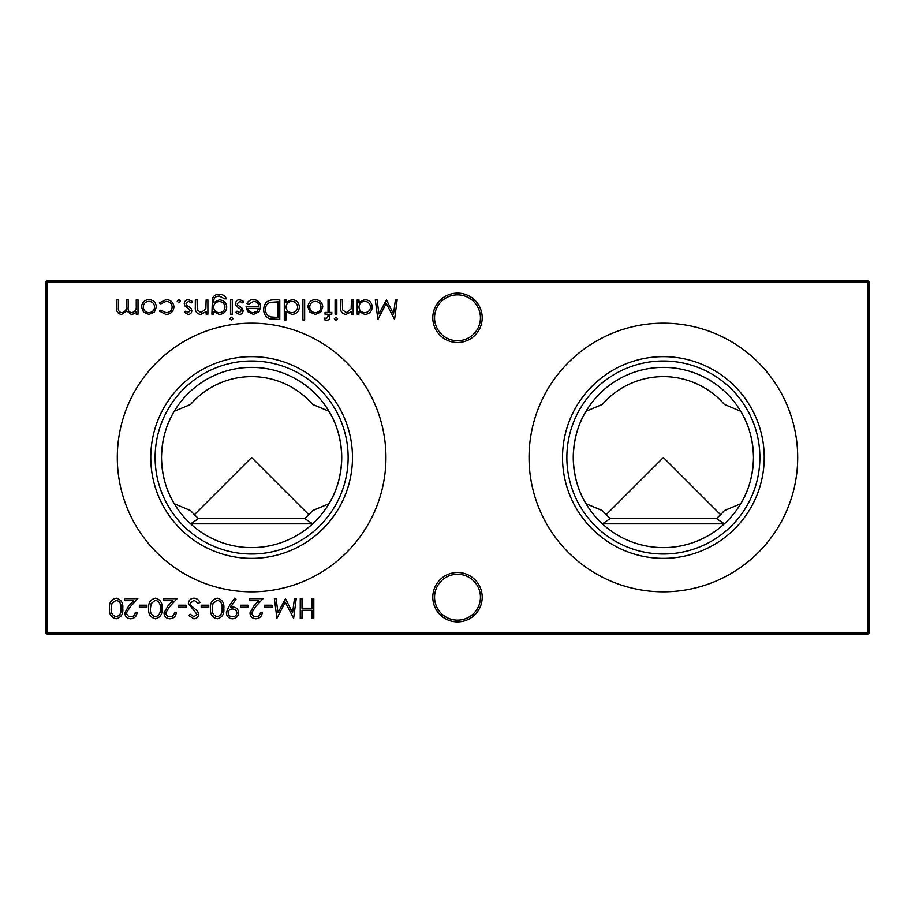 <?xml version="1.0" encoding="UTF-8"?>
<svg xmlns="http://www.w3.org/2000/svg" width="915" height="915" viewBox="0 0 915 915"><rect width="100%" height="100%" fill="white"/><g stroke="black" fill="none" stroke-linecap="round" stroke-linejoin="round"><path stroke-width="1.37" d="M722.358 512.835L724.394 510.581A80.875 80.875 0 0 1 716.456 518.519L724.348 523.849L602.402 523.849L610.294 518.519A80.875 80.875 0 0 1 602.356 510.581L604.392 512.835M716.456 518.519L610.294 518.519M310.608 512.835L312.644 510.581A80.875 80.875 0 0 1 304.706 518.519L312.598 523.849L190.652 523.849L198.544 518.519A80.875 80.875 0 0 1 190.606 510.581L192.642 512.835M304.706 518.519L198.544 518.519M432.795 597.198A24.705 24.705 0 0 1 457.5 572.493A24.705 24.705 0 0 1 482.205 597.198A24.705 24.705 0 0 1 457.5 621.903A24.705 24.705 0 0 1 432.795 597.198M480.444 597.198A22.944 22.944 0 0 0 457.5 574.265A22.944 22.944 0 0 0 434.556 597.198A22.944 22.944 0 0 0 457.5 620.141A22.944 22.944 0 0 0 480.444 597.198M432.795 317.802A24.705 24.705 0 0 1 457.5 293.097A24.705 24.705 0 0 1 482.205 317.802A24.705 24.705 0 0 1 457.5 342.507A24.705 24.705 0 0 1 432.795 317.802M480.444 317.802A22.944 22.944 0 0 0 457.5 294.859A22.944 22.944 0 0 0 434.556 317.802A22.944 22.944 0 0 0 457.5 340.735A22.944 22.944 0 0 0 480.444 317.802M663.375 554.01A96.51 96.51 0 0 1 566.865 457.5A96.51 96.51 0 0 1 663.375 360.99A96.51 96.51 0 0 1 759.885 457.5A96.51 96.51 0 0 1 663.375 554.01M663.375 547.616A90.116 90.116 0 0 1 573.259 457.5A90.116 90.116 0 0 1 663.375 367.384A90.116 90.116 0 0 1 753.491 457.5A90.116 90.116 0 0 1 663.375 547.616M663.375 558.356A100.856 100.856 0 0 1 562.519 457.5A100.856 100.856 0 0 1 663.375 356.644A100.856 100.856 0 0 1 764.231 457.5A100.856 100.856 0 0 1 663.375 558.356M602.356 510.581L586.035 503.753C577.937 490.634 573.682 475.228 573.259 457.5C573.694 439.703 577.96 424.286 586.035 411.247L602.356 404.419A80.875 80.875 0 0 1 724.394 404.419L740.715 411.247C748.813 424.366 753.068 439.772 753.491 457.5C753.056 475.297 748.79 490.715 740.715 503.753L724.394 510.581M663.375 591.822A134.322 134.322 0 0 1 529.053 457.5A134.322 134.322 0 0 1 663.375 323.178A134.322 134.322 0 0 1 797.697 457.5A134.322 134.322 0 0 1 663.375 591.822M251.625 554.01A96.51 96.51 0 0 1 155.115 457.5A96.51 96.51 0 0 1 251.625 360.99A96.51 96.51 0 0 1 348.135 457.5A96.51 96.51 0 0 1 251.625 554.01M251.625 547.616A90.116 90.116 0 0 1 161.509 457.5A90.116 90.116 0 0 1 251.625 367.384A90.116 90.116 0 0 1 341.741 457.5A90.116 90.116 0 0 1 251.625 547.616M251.625 558.356A100.856 100.856 0 0 1 150.769 457.5A100.856 100.856 0 0 1 251.625 356.644A100.856 100.856 0 0 1 352.481 457.5A100.856 100.856 0 0 1 251.625 558.356M190.606 510.581L174.285 503.753C166.187 490.634 161.932 475.228 161.509 457.5C161.944 439.703 166.21 424.286 174.285 411.247L190.606 404.419A80.875 80.875 0 0 1 312.644 404.419L328.965 411.247C337.063 424.366 341.318 439.772 341.741 457.5C341.306 475.297 337.04 490.715 328.965 503.753L312.644 510.581M251.625 591.822A134.322 134.322 0 0 1 117.303 457.5A134.322 134.322 0 0 1 251.625 323.178A134.322 134.322 0 0 1 385.947 457.5A134.322 134.322 0 0 1 251.625 591.822M194.438 514.688L251.625 457.5L308.812 514.688M606.188 514.688L663.375 457.5L720.562 514.688M188.181 314.44L184.51 312.404L185.699 311.169L188.181 312.678L190.034 310.745L189.554 309.453L184.922 305.965L184.258 303.746C184.487 301.184 185.894 299.811 188.456 299.605L192.55 301.55L191.384 302.876L188.547 301.367L186.019 303.677L186.5 305.038L191.144 308.469L191.795 310.677C191.658 312.976 190.446 314.222 188.181 314.44M213.664 311.683L213.664 314.188L211.903 314.188L212.429 298.416C213.744 295.614 215.997 294.253 219.165 294.333C222.631 294.253 225.067 295.762 226.485 298.85L224.724 298.85L219.337 296.083C215.505 296.151 213.607 298.073 213.664 301.859L213.664 302.602L219.394 299.857C223.855 300.234 226.302 302.636 226.737 307.074C226.291 311.546 223.832 314.005 219.337 314.44L213.664 311.683M233.028 318.706L231.392 320.216L229.757 318.706L231.392 317.208L233.028 318.706M253.684 301.367L248.411 304.386L246.844 303.563C248.274 300.944 250.481 299.628 253.466 299.605C257.939 299.983 260.34 302.442 260.672 306.982L259.025 311.763L253.421 314.44L247.656 311.615L246.089 306.651L258.911 306.651C258.648 303.414 256.909 301.653 253.684 301.367M286.063 319.964L284.302 319.964L284.302 299.857L286.063 299.857L286.063 302.339L291.919 299.605C296.471 300.029 298.965 302.51 299.388 307.063C298.919 311.58 296.414 314.039 291.862 314.44L286.063 311.409L286.063 319.964M320.799 312.061L315.343 314.44L309.899 312.072L307.932 306.982C308.344 302.442 310.814 299.983 315.343 299.605C319.873 299.983 322.343 302.442 322.766 306.982L320.799 312.061M337.589 318.706L335.965 320.216L334.33 318.706L335.965 317.208L337.589 318.706M326.918 320.216L324.779 319.85L324.779 318.02L326.563 318.466L328.028 316.178L328.028 314.188L325.031 314.188L325.031 312.427L328.039 312.427L328.039 299.857L329.8 299.857L329.8 312.427L331.813 312.427L331.813 314.188L329.8 314.188L329.8 316.476C330.029 318.729 329.057 319.976 326.918 320.216M272.087 605.204L272.087 607.217L264.549 607.217L264.549 605.204L272.087 605.204M247.954 605.204L247.954 607.217L240.416 607.217L240.416 605.204L247.954 605.204M217.267 598.17C222.208 599.474 224.392 602.905 223.82 608.464C224.404 614.034 222.219 617.476 217.267 618.78C212.269 617.499 210.015 614.057 210.496 608.464C210.015 602.882 212.269 599.451 217.267 598.17M193.98 598.17C196.771 598.399 198.761 599.828 199.939 602.459L198.281 603.442L193.98 600.183L190.137 603.5L190.846 605.433L197.594 611.22L198.681 614.205C198.383 617.076 196.771 618.597 193.854 618.78L188.627 615.463L190.217 614.251L194.049 616.767L196.931 614.285L188.376 603.477C188.776 600.183 190.652 598.421 193.98 598.17M395.394 299.857L397.167 299.857L394.582 319.461L386.233 303.38L377.906 319.461L375.299 299.857L377.072 299.857L378.947 313.971L386.416 299.857L393.53 313.994L395.394 299.857M130.799 616.767C133.556 616.55 135.065 615.04 135.34 612.249L137.101 612.249C136.77 616.23 134.642 618.403 130.708 618.78C127.082 618.517 125.115 616.573 124.783 612.947L128.752 605.913L133.659 600.686L124.531 600.686L124.531 598.673L137.856 598.673L130.25 606.782L126.544 612.798C126.853 615.28 128.272 616.607 130.799 616.767M155.424 598.17C160.365 599.474 162.55 602.905 161.989 608.464C162.561 614.034 160.377 617.476 155.424 618.78C150.426 617.499 148.173 614.057 148.665 608.464C148.173 602.882 150.426 599.451 155.424 598.17M186.122 605.204L186.122 607.217L178.574 607.217L178.574 605.204L186.122 605.204M154.395 312.061L148.928 314.44L143.483 312.072L141.528 306.982C141.939 302.442 144.41 299.983 148.928 299.605C153.457 299.983 155.939 302.442 156.351 306.982L154.395 312.061M313.811 598.673L313.811 618.277L312.061 618.277L312.061 610.236L301.996 610.236L301.996 618.277L300.246 618.277L300.246 598.673L301.996 598.673L301.996 608.223L312.061 608.223L312.061 598.673L313.811 598.673M869.25 282.209L46.928 282.209L46.928 632.791L868.072 632.791L868.072 281.031L869.25 282.209L869.25 632.791L868.072 632.791L868.072 633.969L46.928 633.969L46.928 632.791L45.75 632.791L45.75 282.209L46.928 281.031L868.072 281.031M138.005 299.857L138.005 314.188L136.244 314.188L136.244 311.695L134.253 313.708L131.303 314.44L126.739 310.974L121.489 314.44C117.886 313.788 116.262 311.512 116.64 307.623L116.64 299.857L118.401 299.857L118.401 307.623C118.001 310.528 119.133 312.221 121.798 312.678C125.389 311.832 126.933 309.407 126.442 305.427L126.442 299.857L128.203 299.857L128.203 307.143C127.711 310.231 128.843 312.072 131.611 312.678C135.065 311.924 136.609 309.659 136.244 305.885L136.244 299.857L138.005 299.857M165.935 314.44L159.37 311.077L160.846 310.162L166.061 312.678C169.71 312.495 171.745 310.62 172.192 307.063C171.757 303.46 169.71 301.561 166.05 301.367L160.846 303.883L159.37 302.911L166.072 299.605C170.785 299.857 173.404 302.293 173.953 306.902C173.415 311.649 170.739 314.154 165.935 314.44M170.007 616.767C172.763 616.55 174.285 615.04 174.559 612.249L176.309 612.249C175.989 616.23 173.861 618.403 169.916 618.78C166.301 618.517 164.323 616.573 163.991 612.947L167.96 605.913L172.866 600.686L163.739 600.686L163.739 598.673L177.064 598.673L169.458 606.782L165.752 612.798C166.061 615.28 167.479 616.607 170.007 616.767M146.903 605.204L146.903 607.217L139.366 607.217L139.366 605.204L146.903 605.204M116.216 598.17C121.157 599.474 123.342 602.905 122.77 608.464C123.353 614.034 121.169 617.476 116.216 618.78C111.218 617.499 108.954 614.057 109.445 608.464C108.954 602.882 111.218 599.451 116.216 598.17M358.966 314.188L357.205 314.188L357.205 299.857L358.966 299.857L358.966 302.339L364.81 299.605C369.374 300.029 371.856 302.51 372.279 307.063C371.81 311.58 369.305 314.039 364.753 314.44L358.966 311.535L358.966 314.188M208.746 605.204L208.746 607.217L201.197 607.217L201.197 605.204L208.746 605.204M228.59 607L234.629 598.17L236.036 599.142L230.591 607.114L232.65 606.965C236.287 607.24 238.289 609.173 238.655 612.775C238.266 616.504 236.196 618.506 232.41 618.78C228.716 618.46 226.68 616.458 226.337 612.753L228.59 607M255.983 616.767C258.739 616.55 260.249 615.04 260.523 612.249L262.285 612.249C261.964 616.23 259.826 618.403 255.891 618.78C252.277 618.517 250.298 616.573 249.967 612.947L253.935 605.913L258.842 600.686L249.715 600.686L249.715 598.673L263.04 598.673L255.434 606.782L251.728 612.798C252.037 615.28 253.455 616.607 255.983 616.767M294.447 598.673L296.22 598.673L293.635 618.277L285.286 602.196L276.948 618.277L274.351 598.673L276.113 598.673L277.988 612.775L285.469 598.673L292.571 612.81L294.447 598.673M336.846 299.857L336.846 314.188L335.084 314.188L335.084 299.857L336.846 299.857M353.179 299.857L353.179 314.188L351.417 314.188L351.417 311.603L345.973 314.44C342.027 313.799 340.243 311.386 340.609 307.177L340.609 299.857L342.37 299.857L342.576 309.853L346.27 312.678L351.154 308.881L351.417 299.857L353.179 299.857M304.661 299.857L304.661 319.964L302.911 319.964L302.911 299.857L304.661 299.857M273.699 299.857L279.784 299.857L279.784 319.461L269.593 318.763C265.625 316.967 263.657 313.856 263.692 309.419C264.058 303.105 267.397 299.914 273.699 299.857M239.456 314.44L235.784 312.404L236.985 311.169L239.456 312.678L241.32 310.745L240.828 309.453L236.207 305.965L235.532 303.746C235.773 301.184 237.168 299.811 239.741 299.605L243.836 301.55L242.669 302.876L239.822 301.367L237.294 303.677L237.774 305.038L242.418 308.469L243.081 310.677C242.933 312.976 241.732 314.222 239.456 314.44M232.273 299.857L232.273 314.188L230.511 314.188L230.511 299.857L232.273 299.857M207.888 299.857L207.888 314.188L206.127 314.188L206.127 311.603L200.671 314.44C196.736 313.799 194.941 311.386 195.318 307.177L195.318 299.857L197.08 299.857L197.285 309.853L200.98 312.678L205.852 308.881L206.127 299.857L207.888 299.857M180.484 301.241L178.848 302.876L177.224 301.241L178.848 299.605L180.484 301.241M45.75 282.209L46.928 282.209L46.928 281.031M869.25 632.791L868.072 633.969M46.928 633.969L45.75 632.791M143.278 306.971C143.598 310.425 145.485 312.335 148.939 312.678C152.393 312.335 154.28 310.437 154.589 306.971C154.28 303.517 152.393 301.653 148.939 301.367C145.485 301.653 143.598 303.528 143.278 306.971M155.367 616.767C159.153 615.589 160.766 612.821 160.228 608.475C160.766 604.129 159.153 601.361 155.367 600.183L151.169 603.545L150.426 608.475C149.969 612.798 151.627 615.566 155.367 616.767M116.159 616.767C119.934 615.589 121.558 612.821 121.009 608.475C121.558 604.129 119.934 601.361 116.159 600.183L111.95 603.545L111.207 608.475C110.761 612.798 112.408 615.566 116.159 616.767M358.966 306.994C359.275 310.505 361.208 312.404 364.73 312.678C368.219 312.392 370.152 310.517 370.529 307.04C370.152 303.586 368.219 301.687 364.753 301.367C361.219 301.63 359.298 303.506 358.966 306.994M217.21 616.767C220.984 615.589 222.608 612.821 222.059 608.475C222.608 604.129 220.995 601.361 217.21 600.183L213.001 603.545L212.257 608.475C211.811 612.798 213.458 615.566 217.21 616.767M236.894 612.878C236.47 610.362 234.949 609.07 232.319 608.978C229.791 609.081 228.373 610.385 228.098 612.878C228.464 615.349 229.94 616.653 232.502 616.767C235.064 616.653 236.528 615.349 236.894 612.878M309.693 306.971C310.013 310.425 311.901 312.335 315.343 312.678C318.797 312.335 320.685 310.437 321.005 306.971C320.685 303.517 318.797 301.653 315.343 301.367C311.901 301.653 310.013 303.528 309.693 306.971M286.063 306.994C286.384 310.505 288.305 312.404 291.839 312.678C295.328 312.392 297.249 310.517 297.627 307.04C297.249 303.586 295.328 301.687 291.851 301.367C288.328 301.63 286.395 303.506 286.063 306.994M278.023 317.459L278.023 301.87L270.165 302.373C267.02 303.631 265.442 305.976 265.453 309.419C265.464 313.124 267.191 315.618 270.611 316.91L278.023 317.459M258.728 308.401L247.851 308.401C248.64 311.146 250.458 312.564 253.329 312.678L257.024 311.34L258.728 308.401M213.664 307.097C213.927 310.517 215.768 312.381 219.2 312.678C222.711 312.381 224.633 310.494 224.976 306.994C224.655 303.586 222.768 301.79 219.303 301.618C215.803 301.79 213.916 303.62 213.664 307.097"/></g></svg>
